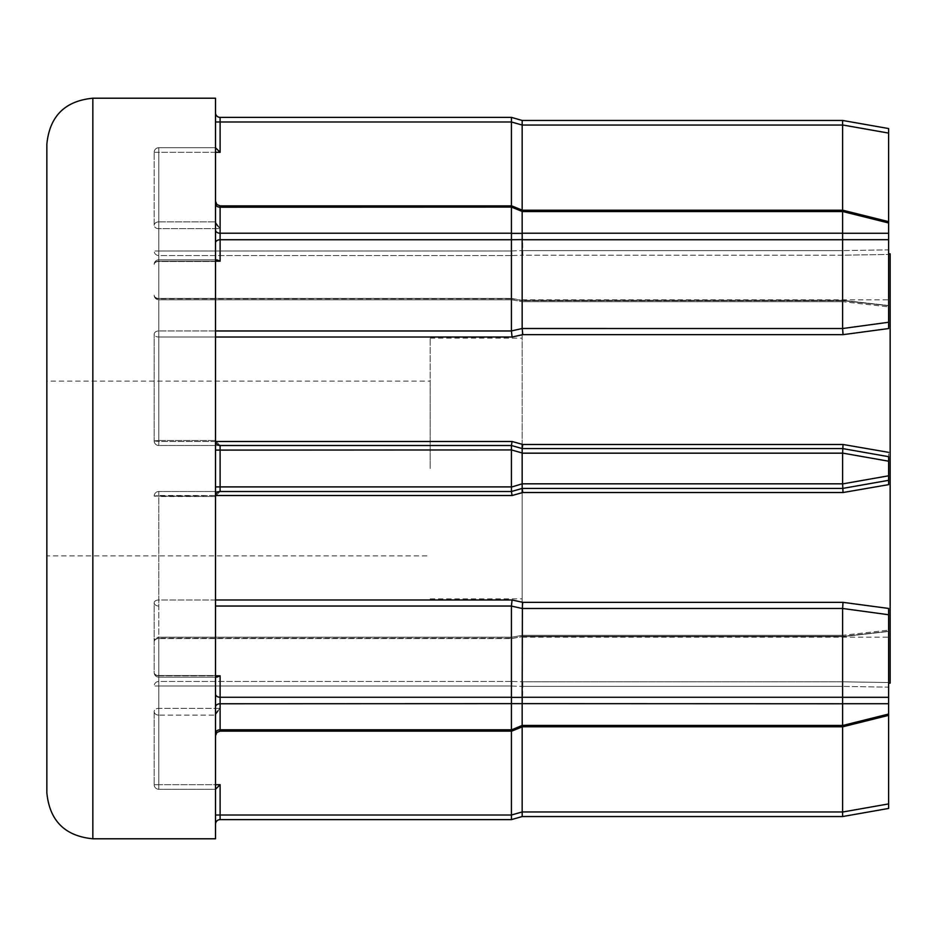 <?xml version="1.0" encoding="UTF-8"?>
<svg xmlns="http://www.w3.org/2000/svg" width="937" height="937" viewBox="0 0 937 937"><rect width="100%" height="100%" fill="white"/><g stroke="black" fill="none" stroke-linecap="round" stroke-linejoin="round"><path stroke-width="0.7" stroke-dasharray="4.68 3.51" d="M215.51 242.988L215.51 147.73L215.51 242.988A4.603 3.256 180 0 1 220.113 239.731L511.426 239.731L511.426 330.96L512.07 337.027L522.811 334.65L522.167 328.524L522.167 239.731L842.621 239.731L842.621 328.524L522.167 328.512L511.426 330.937L158.775 330.96A4.603 3.256 180 0 0 154.183 334.204L154.183 440.905L154.183 334.204A4.603 2.823 180 0 0 158.775 337.027A4.603 2.823 180 0 1 154.183 334.204A4.603 3.256 180 0 1 158.775 330.96L215.51 330.96M215.51 707.025L215.51 440.905L220.113 445.497L158.775 445.497A4.603 4.603 0 0 1 154.183 440.905A4.603 4.603 0 0 0 158.775 445.497L220.113 445.497L215.51 440.905L215.51 261.482L215.51 707.025A4.603 3.256 180 0 1 220.113 703.769L511.426 703.769L511.426 729.794L511.426 638.589L511.438 729.911L220.113 729.794L220.113 708.337L216.857 711.593L215.51 714.849L215.51 735.732L215.51 714.849L220.113 708.337L158.775 708.337A4.603 3.256 0 0 0 154.183 711.593A4.603 3.525 0 0 0 158.775 715.118A4.603 3.525 0 0 1 154.183 711.593L154.183 784.691L154.183 711.593A4.603 3.256 0 0 1 158.775 708.337L158.775 638.566A4.603 3.256 0 0 0 154.183 641.822A4.603 3.631 180 0 1 158.775 638.191A4.603 3.631 180 0 0 154.183 641.822A4.603 3.256 0 0 1 158.775 638.566L511.426 638.566L522.811 636.317L511.426 638.566L158.775 638.566L158.775 708.337L220.113 708.337L220.113 729.794L511.426 729.794L220.113 729.794L220.113 675.811L216.857 677.158L215.51 675.811L158.775 675.811A4.603 3.256 -0 0 1 154.183 672.567L154.183 602.796A4.603 3.256 0 0 0 158.775 606.04A4.603 3.256 0 0 1 154.183 602.796L154.183 672.567A4.603 3.256 0 0 0 158.775 675.811L158.775 675.518A4.603 2.963 180 0 1 154.183 672.567A4.603 2.963 180 0 0 158.775 675.518L215.51 675.518L158.775 675.518L158.775 491.503L511.426 491.503L158.775 491.503A4.603 4.603 0 0 0 154.183 496.095A4.603 4.603 0 0 1 158.775 491.503A4.603 4.603 0 0 0 154.183 496.095A4.603 4.603 0 0 1 158.775 491.503L158.775 599.973A4.603 2.823 0 0 0 154.183 602.796A4.603 2.823 0 0 1 158.775 599.973L215.51 599.973M158.775 228.663A4.603 3.256 180 0 1 154.183 225.407L154.183 152.309L154.183 225.407A4.603 3.256 180 0 0 158.775 228.663L158.775 221.882A4.603 3.525 180 0 0 154.183 225.407A4.603 3.525 180 0 1 158.775 221.882L215.51 221.882L158.775 221.882L158.775 147.73A4.603 4.58 0 0 0 154.183 152.309A4.603 4.58 0 0 1 158.775 147.73L158.775 228.663L220.113 228.663L215.51 222.151L216.857 225.407L220.113 228.663L220.113 207.206L511.426 207.206L511.426 298.435L511.426 207.206L511.426 233.231L220.113 233.231L220.113 207.206L220.113 228.663L158.775 228.663L158.775 298.435A4.603 3.256 180 0 1 154.183 295.178A4.603 3.631 0 0 0 158.775 298.809A4.603 3.631 0 0 1 154.183 295.178A4.603 3.256 180 0 0 158.775 298.435L158.775 228.663M522.167 816.549L842.621 816.549L888.616 808.444L888.616 687.149L888.616 715.364L888.616 703.722L842.621 703.722L842.621 697.269L511.438 697.386L511.438 703.64L842.621 703.769L842.621 725.449L842.621 636.668L842.785 726.796L842.621 725.496L522.167 725.449L522.167 636.656L522.167 703.769M522.178 703.64L522.178 697.386M888.616 715.364L888.616 714.029L888.616 715.364L842.785 726.796L522.413 726.796L522.167 725.449L522.413 726.796L522.178 725.578L511.426 729.794M511.426 207.206L220.113 207.206L511.426 207.206L511.684 205.859L511.438 207.089L511.684 205.859L522.413 210.204L842.785 210.204L842.621 300.332L842.785 210.204L888.616 221.636L888.616 128.556L842.621 120.451L842.621 124.972L888.616 133.089M522.811 334.65L843.019 334.65L888.616 328.559L888.616 305.731L843.019 300.683L888.616 305.731L888.616 221.636M842.621 239.731L842.621 233.278L522.167 233.231L522.167 211.551L522.167 300.344L522.413 210.204M888.616 236.487L888.616 328.559L888.616 236.487M522.178 239.614L522.178 233.36L511.438 233.36L511.438 239.614L522.167 239.731M888.616 233.278L842.621 233.278L842.621 211.551L888.616 222.971L842.621 211.504L522.167 211.551L842.621 211.551L888.616 222.971M511.438 697.386L220.113 697.269A4.603 3.256 180 0 1 215.51 694.012M430.165 381.101L430.165 468.5L430.165 381.101L46.85 381.101L46.85 792.784M215.51 496.095A4.603 4.603 0 0 1 220.113 491.503L215.51 496.095L220.113 491.503L511.426 491.503L512.07 495.521L522.811 492.522L843.019 492.522L888.616 484.652L888.616 456.682L842.621 448.565L522.167 448.565L842.621 448.565L522.167 448.565L522.167 468.5L522.167 299.84L522.167 444.302M430.165 468.5L430.165 338.175L430.165 468.5M890.15 683.155L890.15 253.845M215.51 838.791L215.51 98.209M888.616 631.269L888.616 608.441L888.616 631.269L843.019 636.317L888.616 631.269M512.07 681.457L522.811 681.808L512.07 681.457L511.426 686.036L512.07 681.457L158.775 681.457A4.603 4.568 -0 0 0 154.183 686.013A4.603 4.568 0 0 1 158.775 681.457L512.07 681.457M842.621 726.796L842.621 811.957L522.167 811.957L522.167 686.376L522.811 681.808L843.019 681.808L888.616 682.546L888.616 683.155L888.616 682.546L843.019 681.808L842.621 686.388L843.019 681.808L522.811 681.808L522.167 726.901M888.616 608.441L843.019 602.35L522.811 602.35L512.07 599.973L511.426 606.04L511.426 697.269M522.167 492.698L522.167 637.16L522.167 468.5L522.167 488.435L842.621 488.435L888.616 480.318L888.616 452.348L888.616 484.652M888.616 452.348L843.019 444.478L522.811 444.478L512.07 441.479L511.426 445.497L220.113 445.497A4.603 4.603 0 0 1 215.51 440.905M522.811 300.683L512.07 298.809L522.811 300.683L843.019 300.683L522.811 300.683M512.07 255.543L522.811 255.192L512.07 255.543L511.426 250.964L512.07 255.543L158.775 255.543A4.603 4.568 180 0 1 154.183 250.987A4.603 4.568 180 0 0 158.775 255.543L512.07 255.543M522.167 210.099L522.811 255.192L843.019 255.192L888.616 254.454L888.616 253.845L888.616 254.454L843.019 255.192L842.621 250.612L843.019 255.192L522.811 255.192L522.167 250.624L522.167 125.043L842.621 125.043L842.621 210.204M215.51 261.482L158.775 261.482A4.603 2.963 0 0 0 154.183 264.433A4.603 3.256 180 0 1 158.775 261.189A4.603 3.256 180 0 0 154.183 264.433A4.603 2.963 0 0 1 158.775 261.482L158.775 440.495L215.51 440.495L158.775 440.495L158.775 261.482L215.51 261.482M215.51 147.73L215.51 112.78L215.51 147.73L158.775 147.73L215.51 147.73M215.51 789.27L215.51 715.118L215.51 824.22L215.51 789.27L158.775 789.27A4.603 4.58 180 0 1 154.183 784.691A4.603 4.58 180 0 0 158.775 789.27L215.51 789.27M46.85 144.216L46.85 555.899L430.165 555.899M890.15 468.5L890.15 637.16L890.15 468.5M522.167 468.5L522.167 598.825L522.167 468.5M511.426 731.141L511.426 815.014L220.113 815.014L220.113 784.691L215.51 789.282L158.775 789.282L158.775 708.337L158.775 715.118L215.51 715.118L158.775 715.118L158.775 789.282L158.775 784.691L215.51 784.691M888.616 687.149L888.616 682.546L888.616 687.149L842.621 686.388L888.616 687.149M522.167 811.957L511.426 815.014M511.438 815.19L511.438 819.617M842.621 816.549L842.621 811.957M522.178 816.549L522.178 812.121M215.51 152.309L158.775 152.309L158.775 250.987L511.426 250.987L158.775 250.987L158.775 147.718L215.51 147.718L220.113 152.309L220.113 121.986L511.426 121.986L511.426 205.859M522.167 120.451L511.438 117.383L220.113 117.383A4.603 4.603 0 0 1 215.51 112.78M522.178 452.993L522.178 448.565L511.426 445.497L522.167 448.565L511.426 445.497L511.438 449.924L522.167 453.168L842.621 453.168L842.621 483.832L522.167 483.832L522.167 453.168M511.426 450.1L511.426 486.9L220.113 486.9L220.113 450.1L511.438 449.924M842.621 636.656L522.167 636.656L842.621 636.656M522.167 725.449L842.621 725.449L888.616 714.029L888.616 631.468L888.616 714.029L842.621 725.496L522.167 725.449L511.438 729.911L511.684 731.141L511.438 729.911L522.178 725.578M522.167 488.435L842.621 488.435L522.167 488.435L511.426 491.503L522.167 488.435L522.811 492.522M888.616 249.851L888.616 254.454L888.616 249.851L842.621 250.612L888.616 249.851M522.167 697.269L522.167 608.476L522.811 602.35M215.51 606.04L511.426 606.04L522.167 608.488L842.621 608.476L842.621 697.269M888.616 703.722L888.616 614.742L842.621 608.476L843.019 602.35M511.438 207.089L522.167 211.551L842.621 211.551M511.426 121.986L522.167 125.043M522.167 483.832L511.426 486.9M511.438 487.076L511.438 491.492L522.178 488.435L522.178 484.007M511.684 637.219L158.775 637.219L158.775 681.457L158.775 638.191L512.07 638.191L158.775 638.191L158.775 637.219L158.775 638.566L158.775 637.219A4.603 4.603 0 0 0 154.183 641.822A4.603 4.603 0 0 1 158.775 637.219L511.684 637.219L522.389 635.309L511.672 637.219M511.426 298.435L158.775 298.435L511.426 298.435L522.167 300.332L511.426 298.411M511.672 299.781L158.775 299.781L158.775 255.543L158.775 298.809L512.07 298.809L158.775 298.809L158.775 299.781L511.684 299.781L522.389 301.691L511.672 299.781M220.113 261.189L158.775 261.189L158.775 330.96L158.775 261.189L215.51 261.189L216.857 259.842L220.113 261.189L220.113 233.231A4.603 3.256 180 0 1 215.51 229.975M888.616 480.318L842.621 488.435L888.616 480.318M842.621 453.168L842.621 448.565L888.616 456.682L842.621 448.565L843.019 444.478M843.019 492.522L842.621 483.832M842.773 301.691L522.401 301.691L842.773 301.691L888.616 306.867L842.761 301.691M522.178 124.879L522.178 120.451M843.019 334.65L842.621 328.524L888.616 322.258M522.167 448.565L522.811 444.478M842.773 635.309L522.401 635.309L842.773 635.309L888.616 630.132L842.761 635.309M512.07 441.479L158.775 441.479L158.775 445.497A4.603 4.603 0 0 1 154.183 440.905A4.603 4.603 0 0 0 158.775 445.497L158.775 334.204L158.775 337.027L512.07 337.027M215.51 824.22A4.603 4.603 0 0 1 220.113 819.617L220.113 815.014L215.51 815.014M215.545 495.521L154.183 496.095L215.51 496.505L158.775 496.505L158.775 677.158L158.775 675.811L220.113 675.811M215.51 337.027L158.775 337.027L158.775 441.479L215.545 441.479M92.845 838.791L92.845 98.209M843.019 636.317L522.811 636.317L843.019 636.317M512.07 599.973L158.775 599.973L158.775 495.521L512.07 495.521M511.426 686.013L158.775 686.013L158.775 784.691L158.775 686.013L511.426 686.013M220.113 784.691L158.775 784.691L158.775 789.282L215.51 789.282M842.621 686.376L522.167 686.376L842.621 686.376M511.426 686.036L522.167 686.399L511.426 686.036M158.775 686.013L158.775 681.457L158.775 686.013L154.183 686.013L158.775 686.013M888.616 803.911L842.621 812.028M215.51 147.718L158.775 147.718L158.775 152.309L220.113 152.309M842.621 300.344L522.167 300.344L842.621 300.344M842.621 250.624L522.167 250.624L842.621 250.624M511.426 638.589L522.167 636.668L511.426 638.589M511.426 250.964L522.167 250.601L511.426 250.964M158.775 599.973L158.775 602.796L158.775 599.973M522.413 726.796L511.684 731.141L220.113 731.141L220.113 729.794A4.603 3.256 180 0 0 215.51 733.039A4.603 3.256 -0 0 1 220.113 729.794A4.603 3.256 180 0 0 215.51 733.039M158.775 330.96L158.775 334.204L158.775 330.96M215.51 203.961A4.603 3.256 0 0 0 220.113 207.206A4.603 3.256 180 0 1 215.51 203.961A4.603 3.256 180 0 0 220.113 207.206L220.113 205.859L220.113 207.206L220.113 205.859L216.88 204.547L215.51 201.268M158.775 250.987L158.775 255.543L158.775 250.987L154.183 250.987L158.775 250.987M215.51 121.986L220.113 121.986L220.113 117.383M158.775 491.503L158.775 496.505L154.183 496.095L158.775 495.521L158.775 491.503M215.51 450.1L220.113 450.1L220.113 445.497M220.113 491.503L220.113 486.9L215.51 486.9M842.621 636.668L888.616 631.468L842.621 636.668M888.616 714.029L842.621 725.496M888.616 305.532L842.621 300.332L888.616 305.532M842.621 239.685L888.616 239.685M842.621 453.098L888.616 461.203M888.616 475.797L842.621 483.902M888.616 697.315L842.621 697.315M154.183 784.691L158.775 784.691L154.183 784.691A4.603 4.603 0 0 0 158.775 789.282A4.603 4.603 0 0 1 154.183 784.691M158.775 441.479L154.183 440.905L158.775 441.479M158.775 440.495L154.183 440.905L158.775 440.495M154.183 152.309L158.775 152.309L154.183 152.309A4.603 4.603 0 0 1 158.775 147.718A4.603 4.603 0 0 0 154.183 152.309M430.165 338.175L522.167 338.175M522.167 299.84L890.15 299.84M522.167 637.16L890.15 637.16M430.165 598.825L522.167 598.825M158.775 677.158L216.857 677.158L158.775 677.158A4.603 4.603 0 0 1 154.183 672.567A4.603 4.603 0 0 0 158.775 677.158M158.775 259.842L216.857 259.842L158.775 259.842A4.603 4.603 0 0 0 154.183 264.433A4.603 4.603 0 0 1 158.775 259.842M511.684 205.859L220.113 205.859M154.183 295.178A4.603 4.603 0 0 0 158.775 299.781A4.603 4.603 0 0 1 154.183 295.178M220.113 731.141L216.88 732.453L215.51 735.732"/><path stroke-width="1.41" d="M215.51 330.96L511.426 330.96L522.167 328.512L842.621 328.524L842.621 239.731L522.167 239.731L522.167 328.512L522.811 334.65L512.07 337.027L511.426 330.96L511.426 239.731L220.113 239.731A4.603 3.256 0 0 0 215.51 242.988M888.616 133.089L842.621 124.972L842.621 120.451L522.167 120.451L842.621 120.451L888.616 128.556L888.616 322.258L842.621 328.524L843.019 334.65L522.811 334.65M888.616 233.278L842.621 233.278L842.621 211.551L522.167 211.551L522.167 233.231L842.621 233.231L842.621 239.731M511.438 239.614L511.438 233.36L522.178 233.36L522.178 239.614L511.426 239.731M511.438 207.089L511.684 205.859L522.413 210.204L522.178 211.422L511.438 207.089L220.113 207.206L220.113 233.231L511.426 233.231L511.426 207.206M511.438 703.64L511.438 697.386L522.178 697.386L522.178 703.64L220.113 703.769A4.603 3.256 0 0 0 215.51 707.025M522.401 605.22L522.167 697.269L842.621 697.269L842.621 608.476L522.167 608.488L511.426 606.063L512.07 599.973L522.811 602.35L522.401 605.22M522.811 602.35L843.019 602.35L842.621 608.476L888.616 614.742L888.616 608.441L888.616 808.444L842.621 816.549L522.167 816.549L511.438 819.617L220.113 819.617L511.438 819.617L522.167 816.549M92.845 838.791L215.51 838.791L215.51 98.209L92.845 98.209L92.845 838.791C64.911 836.062 49.579 820.73 46.85 792.784L46.85 381.101M522.167 444.302L522.167 448.565L842.621 448.565L888.616 456.682L888.616 484.652L888.616 480.318L842.621 488.435L522.167 488.435L522.167 492.698M888.616 253.845L890.15 253.845L890.15 683.155L888.616 683.155M888.616 484.652L843.019 492.522L522.811 492.522L512.07 495.521L511.426 491.503L220.113 491.503A4.603 4.603 0 0 0 215.51 496.095M843.019 602.35L888.616 608.441M888.616 322.258L888.616 328.559L843.019 334.65M215.51 440.905A4.603 4.603 0 0 0 220.113 445.497L511.426 445.497L512.07 441.479L522.811 444.478L522.167 448.565M522.811 444.478L843.019 444.478L888.616 452.348M46.85 555.899L46.85 144.216C49.579 116.27 64.911 100.938 92.845 98.209M215.51 789.282L220.113 784.691L220.113 815.014L511.426 815.014L511.426 731.141M522.167 726.901L522.167 811.957L842.621 811.957L842.621 726.796M511.426 815.014L522.167 811.957M511.438 819.617L511.438 815.19M842.621 811.957L842.621 816.549M522.178 812.121L522.178 816.549M220.113 675.811L215.51 675.811L216.857 677.158L220.113 675.811L220.113 697.269L511.426 697.269L511.426 606.04L215.51 606.04M215.51 694.012A4.603 3.256 0 0 0 220.113 697.269L220.113 729.794L511.426 729.794L511.426 703.769M511.438 449.924L511.426 445.497L522.178 448.565L522.178 452.993L511.438 449.924L220.113 450.1L220.113 486.9L511.426 486.9L511.426 450.1M522.178 484.007L522.178 488.435L511.426 491.503L511.438 487.076L522.167 483.832L842.621 483.832L842.621 453.168L522.167 453.168L522.167 483.832M511.426 205.859L511.426 121.986L220.113 121.986L220.113 152.309L215.51 147.718M215.51 112.78A4.603 4.603 0 0 0 220.113 117.383L511.438 117.383L522.167 120.451M522.167 703.769L522.167 725.449L842.621 725.449L842.621 703.769L522.178 703.64M842.621 210.204L842.621 125.043L522.167 125.043L522.167 210.099M511.426 729.794L511.684 731.141L511.438 729.911L522.167 725.449M522.167 125.043L511.426 121.986M220.113 261.189L216.857 259.842L215.51 261.189L220.113 261.189L220.113 233.231A4.603 3.256 0 0 1 215.51 229.975M511.438 121.81L511.438 117.383L511.438 121.81M842.621 697.269L842.621 703.722L888.616 703.722M842.621 725.449L842.785 726.796L842.621 725.496L888.616 714.029M842.621 483.832L843.019 492.522M843.019 444.478L842.621 453.168M842.621 211.504L842.785 210.204L842.621 211.504L888.616 222.971M522.178 725.578L522.413 726.796L511.684 731.141L220.113 731.141L216.88 732.453L215.51 735.732M522.167 488.435L522.811 492.522M522.178 120.451L522.178 124.879M220.113 819.617A4.603 4.603 0 0 0 215.51 824.22A4.603 4.603 0 0 1 220.113 819.617L220.113 815.014L215.51 815.014M512.07 337.027L215.51 337.027M512.07 495.521L215.545 495.521M215.51 599.973L512.07 599.973M215.545 441.479L512.07 441.479M215.51 784.691L220.113 784.691M842.621 812.028L888.616 803.911M220.113 152.309L215.51 152.309M215.51 733.039A4.603 3.256 -0 0 1 220.113 729.794L220.113 731.141M215.51 486.9L220.113 486.9L220.113 491.503M220.113 445.497L220.113 450.1L215.51 450.1M511.684 205.859L220.113 205.859L220.113 207.206A4.603 3.256 0 0 1 215.51 203.961M220.113 117.383L220.113 121.986L215.51 121.986M842.621 697.315L888.616 697.315M842.621 483.902L888.616 475.797M888.616 461.203L842.621 453.098M888.616 239.685L842.621 239.685M888.616 715.364L842.785 726.796L522.413 726.796M888.616 221.636L842.785 210.204L522.413 210.204M220.113 205.859L216.88 204.547L215.51 201.268"/></g></svg>
